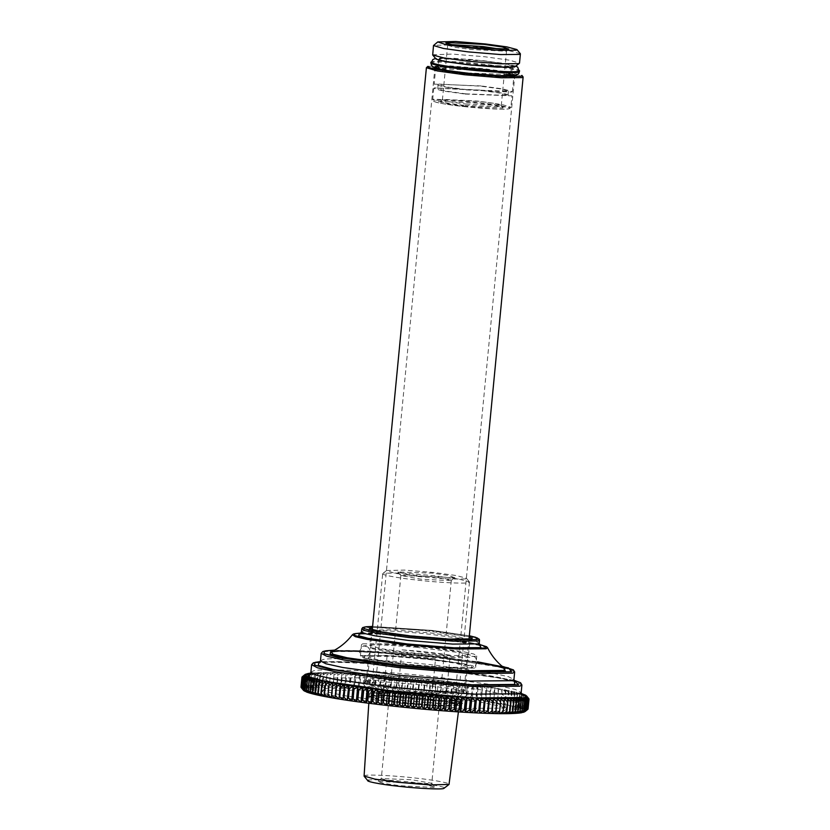 <?xml version="1.0" encoding="UTF-8"?>
<svg xmlns="http://www.w3.org/2000/svg" width="830" height="830" viewBox="0 0 830 830"><rect width="100%" height="100%" fill="white"/><g stroke="black" fill="none" stroke-linecap="round" stroke-linejoin="round"><path stroke-width="0.62" stroke-dasharray="4.15 3.11" d="M398.317 687.603C416.442 688.879 432.503 690.653 446.509 692.936L450.151 655.171C436.144 652.888 420.084 651.114 401.959 649.838L398.317 687.603L446.509 692.936M450.151 655.171L401.959 649.838M431.88 696.495C413.755 695.218 397.695 693.444 383.688 691.162L387.33 653.407C401.326 655.679 417.397 657.464 435.522 658.74L431.88 696.495L383.688 691.162M387.33 653.407L435.522 658.74M364.09 776.071L364.993 775.552C367.431 774.297 395.111 775.656 415.322 778.032C436.3 780.221 454.415 783.914 448.242 784.765M367.97 780.864L368.707 780.2C370.906 779.069 395.848 780.304 414.056 782.441C432.959 784.402 449.279 787.743 443.728 788.5M458.544 703.217L459.478 702.543L448.511 699.514L423.705 696.1L389.851 693.309L369.495 694.005L379.839 697.055L405.289 700.582L439.132 703.373L458.544 703.217M370.18 696.194L369.226 696.744L379.611 699.794L405.03 703.311L438.873 706.102L459.239 705.407L448.895 702.356L423.445 698.829L389.592 696.038L370.18 696.194M372.276 690.882C365.978 691.743 384.466 695.519 405.88 697.74C426.506 700.167 454.757 701.558 457.247 700.281L458.139 699.628L447.577 696.712L423.642 693.413L390.992 690.726L371.352 691.4L382.682 573.748L383.605 573.229C377.308 574.09 395.786 577.867 417.21 580.097C437.835 582.515 466.087 583.915 468.577 582.629L469.407 581.882L458.451 578.977L434.972 575.761L402.322 573.074L383.605 573.229M434.215 787.452L400.361 785.771L383.491 783.406L377.702 781.466L412.064 782.929L427.533 785.035L434.754 786.954L434.215 787.452M431.237 783.728L431.725 783.292L411.701 779.733L381.302 778.561L387.102 780.273L401.378 782.254L431.237 783.728M450.794 580.658L420.924 579.184L400.859 575.501L431.258 576.674L445.523 578.645L450.794 580.658M465.609 578.915L448.335 579.05L418.216 576.57L394.603 573.25L386.49 570.532L404.49 570.096L434.609 572.576L456.261 575.543L466.377 578.22L465.609 578.915M454.404 577.67L449.134 575.522L432.264 573.146L397.871 571.963L405.092 573.883L420.561 575.999L454.404 577.67M523.045 76.775L510.824 73.538L484.668 69.959L448.283 66.96L426.547 67.479M427.927 66.348L449.103 65.84L484.533 68.755L510.004 72.241L521.904 75.395M516.084 75.146L506.995 72.355L483.319 69.056L452.319 66.504L434.547 66.649L433.675 67.22M461.843 703.581L440.979 703.747L404.594 700.748L378.439 697.179L366.123 693.683L367.151 693.102L388.015 692.936L424.389 695.934L451.748 699.721L462.86 703L461.843 703.581M513.884 76.692L496.641 76.837L466.595 74.358L444.984 71.401L434.816 68.517L452.889 67.894L482.946 70.374L505.543 73.507L514.725 76.215L513.884 76.692M453.771 700.987L454.529 700.302L444.444 697.625L422.833 694.668L392.777 692.199L374.704 692.811L383.885 695.519L406.482 698.653L436.528 701.132L453.771 700.987M459.581 705.448L460.422 705.116L458.783 703.799L451.043 701.962L423.757 698.134L388.959 695.26L369.008 695.426L368.126 696.225L379.808 699.327L404.822 702.751L439.62 705.614L459.581 705.448M457.112 705.178L438.24 705.334L405.341 702.616L379.549 698.995L372.224 697.262L370.678 696.017L390.349 695.55L423.238 698.258L446.903 701.495L457.942 704.421L457.112 705.178M503.727 49.686L506.549 50.869L505.937 51.221L471.087 49.499L455.162 47.32L447.733 45.349L450.669 44.581M465.838 104.041L501.299 105.41L493.809 103.283L477.883 101.104L443.044 99.382L442.421 99.745L449.186 101.737L465.838 104.041M465.205 106.25L446.602 103.636L440.782 101.26L478.111 103.096L495.178 105.431L503.136 107.547L502.534 108.087L465.205 106.25M520.306 53.67L509.34 50.755L485.841 47.549L453.159 44.851L433.634 45.328M432.617 54.759L452.277 54.085L484.948 56.772L509.527 60.185L519.507 63.122M515.243 66.722L507.203 64.024L483.817 60.735L453.979 58.287L436.87 58.422L436.113 59.106M468.172 64.553L512.504 66.265L504.038 63.765L483.226 60.881L439.672 58.733L438.894 59.179L447.349 61.669L468.172 64.553M481.276 85.936L434.163 84.121L443.147 86.777L465.267 89.837L511.56 92.13L512.39 91.653L503.405 89.007L481.276 85.936M467.363 72.947L511.695 74.648L503.239 72.158L482.417 69.274L438.863 67.126L438.084 67.562L446.55 70.062L467.363 72.947M464.873 94.039L511.986 95.855L503.001 93.199L480.871 90.138L434.578 87.856L433.758 88.322L442.743 90.968L464.873 94.039M465.682 93.842L507.991 95.471L499.919 93.085L480.051 90.335L438.489 88.281L437.752 88.706L445.824 91.082L465.682 93.842M466.087 89.64L508.396 91.269L500.324 88.893L480.456 86.144L438.894 84.089L438.157 84.504L446.229 86.891L466.087 89.64M519.051 71.919C523.73 70.851 502.669 66.908 480.757 64.75C459.332 62.364 432.223 61.264 431.455 62.748L431.112 63.08M519.134 71.079C523.813 70.011 502.752 66.068 480.84 63.91C459.415 61.524 432.295 60.424 431.538 61.908L431.195 62.219M497.253 698.912L495.842 713.603M500.853 698.974L499.442 713.655M504.246 698.995L502.835 713.676M507.431 698.985L506.02 713.665M510.388 698.943L508.977 713.624M513.127 698.87L511.705 713.551M515.617 698.767L514.206 713.447M517.879 698.632L516.468 713.312M519.891 698.466L518.47 713.146M521.645 698.269L520.234 712.949M523.149 698.04L521.738 712.721M524.394 697.781L522.983 712.462M525.38 697.49L523.969 712.182M526.106 697.179L524.685 711.86L527.724 709.422M526.552 696.837L525.141 711.518L528.046 709.048M528.025 709.09L525.141 711.518M526.739 696.474L525.328 711.154L528.077 708.664L529.011 699.016M528.077 708.664L525.328 711.154M526.656 696.08L525.245 710.76L524.902 710.335L527.849 708.239L528.772 698.59L526.313 695.654L524.902 710.335L524.28 709.899L527.341 707.803L528.274 698.154L525.701 695.208L524.28 709.899L523.408 709.432L526.562 707.336L527.496 697.688L524.819 694.741L523.408 709.432L522.257 708.945L525.514 706.849L526.448 697.2L523.678 694.254L522.257 708.945L520.856 708.436L524.197 706.33L525.131 696.681L522.278 693.755L520.856 708.436L519.196 707.907L522.62 705.801L523.543 696.152L520.618 693.226L519.196 707.907L517.287 707.357L520.773 705.251L521.707 695.602L518.698 692.677L517.287 707.357L515.129 706.797L518.677 704.691L519.611 695.042L516.54 692.116L515.129 706.797L512.722 706.226L516.333 704.099L517.266 694.451L514.133 691.535L512.722 706.226L510.087 705.635L513.739 703.508L514.673 693.859L511.498 690.944L510.087 705.635L507.213 705.023L510.907 702.896L511.84 693.247L508.624 690.342L507.213 705.023L504.121 704.411L507.846 702.273L508.78 692.614L505.532 689.73L504.121 704.411L500.812 703.788L504.557 701.63L505.491 691.981L502.223 689.108L500.812 703.788L497.284 703.155L501.05 700.987L501.984 691.338L498.706 688.475L497.284 703.155L493.57 702.512L497.336 700.344L498.27 690.695L494.981 687.831L493.57 702.512L489.659 701.869L493.425 699.68L494.358 690.031L491.07 687.188L489.659 701.869L485.56 701.226L489.327 699.026L490.25 689.377L486.982 686.545L485.56 701.226L481.296 700.572L485.042 698.362L485.965 688.713L482.718 685.891L481.296 700.572L476.877 699.929L480.591 697.698L481.514 688.049L478.288 685.238L476.877 699.929L472.301 699.275L475.974 697.034L476.908 687.385L473.712 684.594L472.301 699.275L467.581 698.632L471.212 696.37L472.146 686.721L469.002 683.951L467.581 698.632L462.735 697.989L466.315 695.706L467.249 686.057L464.157 683.308L462.735 697.989L457.776 697.356L461.293 695.063L462.227 685.404L459.198 682.675L457.776 697.356L452.713 696.723L456.158 694.409L457.091 684.76L454.124 682.042L452.713 696.723L447.557 696.111L450.929 693.776L451.852 684.128L448.968 681.42L447.557 696.111L442.317 695.499L445.606 693.143L446.53 683.495L443.728 680.818L442.317 695.499L437.016 694.907L440.211 692.531L441.135 682.883L438.427 680.216L437.016 694.907L431.652 694.316L434.744 691.929L435.677 682.281L433.063 679.635L431.652 694.316L426.247 693.755L429.245 691.338L430.168 681.689L427.658 679.065L426.247 693.755L420.82 693.195L423.694 690.768L424.628 681.119L422.231 678.515L420.82 693.195L415.374 692.666L418.133 690.207L419.067 680.559L416.785 677.975L415.374 692.666L409.916 692.147L412.562 689.678L413.485 680.029L411.338 677.467L409.916 692.147L404.48 691.649L406.99 689.159L407.924 679.511L405.891 676.969L404.48 691.649L399.064 691.172L401.44 688.661L402.363 679.013L400.485 676.491L399.064 691.172L393.69 690.726L395.92 688.184L396.844 678.535L395.101 676.035L393.69 690.726L388.357 690.29L390.442 687.738L391.376 678.089L389.768 675.61L388.357 690.29L383.097 689.886L385.027 687.313L385.96 677.664L384.508 675.205L383.097 689.886L377.899 689.512L379.684 686.908L380.617 677.259L379.31 674.821L377.899 689.512L372.795 689.159L374.423 686.535L375.347 676.886L374.216 674.468L372.795 689.159L367.794 688.827L369.257 686.192L370.19 676.543L369.205 674.147L367.794 688.827L362.897 688.527L364.204 685.871L365.127 676.222L364.318 673.846L362.897 688.527L358.135 688.257L359.265 685.59L360.199 675.942L359.546 673.576L358.135 688.257L353.497 688.018L354.462 685.331L355.396 675.682L354.918 673.338L353.497 688.018L349.015 687.811L349.814 685.103L350.426 673.13L349.015 687.811L344.689 687.634L346.1 672.943L344.689 687.634L340.528 687.479L341.939 672.798L340.528 687.479L336.544 687.365L337.955 672.684L336.544 687.365L332.747 687.282L334.158 672.591L332.747 687.282L329.147 687.219L330.558 672.539L329.147 687.219L325.754 687.199L327.165 672.518L325.754 687.199L322.569 687.209L322.154 684.387L323.088 674.738L323.98 672.528L322.569 687.209L319.612 687.25L319.031 684.408L319.955 674.759L321.023 672.57L319.612 687.25L316.873 687.323L316.126 684.47L317.06 674.821L318.295 672.642L316.873 687.323L314.383 687.427L313.47 684.563L314.394 674.915L315.794 672.746L314.383 687.427L312.122 687.562L311.043 684.688L311.976 675.039L313.533 672.881L312.122 687.562L310.109 687.728L308.874 684.843L309.808 675.195L311.53 673.047L310.109 687.728L308.355 687.925L306.965 685.03L307.889 675.381L309.766 673.244L308.355 687.925L306.851 688.153L305.305 685.248L306.239 675.599L308.262 673.472L304.973 675.827L304.05 685.476L306.851 688.153L305.606 688.412L303.915 685.497L304.838 675.848L307.017 673.732L305.606 688.412L304.62 688.703L302.784 685.777L303.718 676.128L306.031 674.012L304.62 688.703L303.894 689.014L301.933 686.088L302.857 676.44L305.315 674.334L303.894 689.014L303.448 689.357L301.342 686.431L302.276 676.782L301.394 686.389L303.894 689.014M528.814 698.642L527.88 708.291L525.245 710.76M526.313 695.654L528.337 698.196L527.403 707.845L524.902 710.335M525.701 695.208L527.59 697.729L526.656 707.388L524.28 709.899M524.819 694.741L526.562 697.252L525.639 706.901L523.408 709.432M523.678 694.254L525.276 696.744L524.353 706.392L522.257 708.945M522.278 693.755L523.72 696.214L522.796 705.863L520.856 708.436M305.305 685.248L306.394 675.579L309.766 673.244L315.794 672.746L334.158 672.591L364.318 673.846L433.063 679.635L486.982 686.545L520.618 693.226L521.914 695.665L520.981 705.313L519.196 707.907M518.698 692.677L519.839 695.094L518.916 704.743L517.287 707.357M516.54 692.116L517.515 694.513L516.592 704.162L515.129 706.797M514.133 691.535L514.953 693.922L514.019 703.57L512.722 706.226M511.498 690.944L512.152 693.309L511.218 702.958L510.087 705.635M508.624 690.342L509.112 692.687L508.178 702.336L507.213 705.023M505.532 689.73L505.844 692.054L504.121 704.411M502.223 689.108L500.812 703.788M498.706 688.475L497.284 703.155M494.981 687.831L493.57 702.512M491.07 687.188L489.659 701.869M486.982 686.545L485.56 701.226M482.718 685.891L481.296 700.572M478.288 685.238L477.395 687.448L476.462 697.096L476.877 699.929M473.712 684.594L472.644 686.784L471.72 696.443L472.301 699.275M469.002 683.951L467.767 686.13L466.834 695.779L467.581 698.632M464.157 683.308L462.756 685.476L461.822 695.125L462.735 697.989M459.198 682.675L457.631 684.833L456.697 694.482L457.776 697.356M454.124 682.042L452.402 684.19L451.479 693.839L452.713 696.723M448.968 681.42L447.09 683.567L446.167 693.216L447.557 696.111M443.728 680.818L441.705 682.945L440.772 692.593L442.317 695.499M438.427 680.216L436.248 682.343L435.325 691.992L437.016 694.907M433.063 679.635L430.749 681.752L429.815 691.4L431.652 694.316M427.658 679.065L425.209 681.181L424.275 690.83L426.247 693.755M422.231 678.515L419.648 680.621L418.714 690.27L420.82 693.195M416.785 677.975L414.066 680.081L413.143 689.73L415.374 692.666M411.338 677.467L408.495 679.563L407.572 689.211L409.916 692.147M405.891 676.969L402.944 679.065L402.021 688.713L404.48 691.649M400.485 676.491L397.425 678.587L396.491 688.236L399.064 691.172M395.101 676.035L391.947 678.131L391.013 687.779L393.69 690.726M389.768 675.61L386.521 677.705L385.587 687.354L388.357 690.29M384.508 675.205L381.167 677.301L380.233 686.95L383.097 689.886M379.31 674.821L375.897 676.927L374.963 686.576L377.899 689.512M374.216 674.468L370.72 676.575L369.796 686.223L372.795 689.159M369.205 674.147L365.657 676.253L364.723 685.912L367.794 688.827M364.318 673.846L360.708 675.962L359.774 685.611L362.897 688.527M359.546 673.576L355.894 675.703L354.96 685.352L358.135 688.257M354.918 673.338L351.214 675.475L350.291 685.124L353.497 688.018M350.426 673.13L346.701 675.267L345.768 684.916L349.015 687.811M346.1 672.943L342.344 675.101L341.421 684.75L344.689 687.634M341.939 672.798L338.173 674.966L337.239 684.615L340.528 687.479M337.955 672.684L334.179 674.852L333.255 684.501L336.544 687.365M334.158 672.591L330.392 674.78L329.458 684.428L332.747 687.282M330.558 672.539L326.802 674.738L325.868 684.387L329.147 687.219M327.165 672.518L323.43 674.738L322.497 684.387L325.754 687.199M323.98 672.528L320.276 674.759L319.343 684.408L322.569 687.209M321.023 672.57L317.351 674.811L316.417 684.46L319.612 687.25M318.295 672.642L314.663 674.904L313.73 684.553L316.873 687.323M315.794 672.746L312.215 675.029L311.292 684.677L314.383 687.427M313.533 672.881L310.015 675.174L309.092 684.823L312.122 687.562M311.53 673.047L308.075 675.361L307.152 685.009L310.109 687.728M305.461 685.227L308.355 687.925M307.889 677.311L306.851 688.153M307.017 673.732L303.822 676.097L302.888 685.746L305.606 688.412M306.031 674.012L302.929 676.409L302.006 686.057L304.62 688.703M305.315 674.334L302.317 676.74M304.859 674.676L303.448 689.357L301.031 686.794L303.448 689.357M301.975 677.104L301.051 686.752L301.954 677.145M304.672 675.039L303.344 690.124L300.989 687.188M300.979 687.136L303.261 689.72M304.755 675.433L303.344 690.124L305.098 675.859M305.72 676.294L304.299 690.985M306.592 676.761L305.181 691.452M307.743 677.249L306.322 691.94M309.144 677.757L307.723 692.448M310.804 678.286L309.382 692.967M312.713 678.836L311.302 693.517M314.871 679.397L313.46 694.077M317.278 679.967L315.867 694.658M319.913 680.559L318.502 695.25M322.787 681.171L321.376 695.851M325.879 681.783L324.468 696.463M329.188 682.405L327.777 697.086M332.716 683.038L331.295 697.719M336.43 683.681L335.019 698.362M365.657 676.253L365.127 676.222M370.72 676.575L370.19 676.543M375.897 676.927L375.347 676.886M381.167 677.301L380.617 677.259M386.521 677.705L385.96 677.664M391.947 678.131L391.376 678.089M397.425 678.587L396.844 678.535M402.944 679.065L402.363 679.013M408.495 679.563L407.924 679.511M414.066 680.081L413.485 680.029M419.648 680.621L419.067 680.559M425.209 681.181L424.628 681.119M430.749 681.752L430.168 681.689M436.248 682.343L435.677 682.281M441.705 682.945L441.135 682.883M447.09 683.567L446.53 683.495M452.402 684.19L451.852 684.128M457.631 684.833L457.091 684.76M462.756 685.476L462.227 685.404M467.767 686.13L467.249 686.057M520.618 693.226L521.23 693.413M364.204 685.871L364.723 685.912M369.257 686.192L369.796 686.223M374.423 686.535L374.963 686.576M379.684 686.908L380.233 686.95M385.027 687.313L385.587 687.354M390.442 687.738L391.013 687.779M395.92 688.184L396.491 688.236M401.44 688.661L402.021 688.713M406.99 689.159L407.572 689.211M412.562 689.678L413.143 689.73M418.133 690.207L418.714 690.27M423.694 690.768L424.275 690.83M429.245 691.338L429.815 691.4M434.744 691.929L435.325 691.992M440.211 692.531L440.772 692.593M445.606 693.143L446.167 693.216M450.929 693.776L451.479 693.839M456.158 694.409L456.697 694.482M461.293 695.063L461.822 695.125M466.315 695.706L466.834 695.779M495.78 711.362L395.36 705.054L340.788 697.387L325.308 693.714L322.04 691.089L323.721 690.415L363.633 690.093L433.229 695.82L483.268 702.668L499.826 706.133L506.642 708.872L504.868 710.459L496.06 711.352M469.24 636.724L431.299 630.738L372.504 627.407M325.983 688.547L324.063 689.637L329.095 692.272L344.844 695.758L395.993 702.854L464.001 708.457L503.011 708.135L504.92 707.046L498.083 703.902L481.908 700.52L433.001 693.828L364.982 688.226L325.983 688.547M336.98 683.515L327.892 681.046L325.08 679.148L326.989 678.058L365.999 677.737L434.007 683.339L485.156 690.436L500.905 693.922L505.937 696.557L504.018 697.646L493.414 698.58M487.169 698.632L396.999 692.365L348.683 685.777M367.327 680.403L366.289 680.994L377.64 684.345L405.6 688.215L442.764 691.286L464.084 691.11L465.132 690.519L452.547 686.95L425.821 683.287L388.648 680.226L367.327 680.403M365.076 682.27L387.299 682.094L426.049 685.279L453.917 689.097L466.927 692.542L465.941 693.434L443.718 693.61L404.967 690.425L374.579 686.151L365.957 684.107L364.131 682.644L365.076 682.27M369.63 656.489L390.951 656.312L428.124 659.373L456.075 663.253L467.425 666.594L466.387 667.196L445.067 667.372L407.904 664.301L379.943 660.431L368.593 657.08L369.63 656.489M372.182 630.053L393.503 629.877L430.666 632.948L458.617 636.817L469.977 640.169L468.929 640.76L447.609 640.936L410.445 637.876L383.719 634.213L371.238 630.904L372.182 630.053M370.761 644.744L392.082 644.568L429.255 647.628L457.206 651.498L468.556 654.849L467.518 655.441L446.198 655.617L409.034 652.556L381.074 648.687L369.724 645.335L370.761 644.744M361.589 655.596L386.448 655.389L429.805 658.968L462.403 663.481L472.446 665.712L475.652 667.393L474.438 668.088L449.57 668.285L406.212 664.716L373.614 660.192L363.571 657.972L360.365 656.291L361.589 655.596M362.72 643.852L387.579 643.644L430.936 647.224L463.534 651.737L473.577 653.967L476.783 655.648L475.569 656.333L450.7 656.54L407.343 652.971L374.745 648.448L364.702 646.217L361.496 644.547L362.72 643.852M463.918 106.562C481.898 108.678 506.539 109.892 508.717 108.772C514.206 108.025 498.083 104.725 479.408 102.785C461.418 100.669 436.777 99.455 434.609 100.575C429.12 101.322 445.233 104.622 463.918 106.562M467.145 72.999C448.47 71.048 432.347 67.759 437.835 67.012C440.014 65.892 464.644 67.106 482.635 69.222C501.31 71.162 517.432 74.461 511.944 75.208C509.765 76.329 485.135 75.105 467.145 72.999M482.77 70.415L435.657 68.6L444.641 71.256L466.771 74.316L513.054 76.609L513.884 76.132L504.899 73.486L482.77 70.415M463.773 105.369L441.653 102.297L432.669 99.652L433.488 99.175L479.782 101.468L501.901 104.528L510.896 107.184L463.773 105.369M521.551 694.202L490.364 687.323L437.908 680.341C386.344 674.292 315.722 670.796 309.486 674.002M479.522 640.241L476.244 638.519L465.983 636.247L432.679 631.63C404.708 628.351 366.383 626.453 363.001 628.196L361.756 628.901M432.544 630.437L469.334 635.77L432.565 630.437L372.597 626.442L432.544 630.437M361.465 631.838L362.71 631.132C366.103 629.389 404.418 631.288 432.399 634.566L465.703 639.183L475.964 641.455L479.232 643.177M521.904 684.968L516.063 681.907L497.741 677.851L438.271 669.603C388.305 663.73 319.872 660.358 313.833 663.461L311.613 664.726M513.957 680.237L438.157 668.409L367.866 662.392L320.318 661.593L368.707 662.444L438.136 668.409L513.957 680.268M310.877 672.269L313.107 671.014C319.145 667.911 387.579 671.283 437.545 677.155L497.014 685.393L515.337 689.46L521.178 692.521M514.351 681.306L485.477 674.987L437.358 668.596C389.799 663.014 324.644 659.788 318.896 662.745M514.662 671.999L509.288 669.177L492.439 665.442L437.721 657.858C391.76 652.453 328.794 649.351 323.233 652.204L321.189 653.366M334.625 650.129L437.586 656.665L477.426 661.801M320.463 660.919L322.507 659.757C328.068 656.904 391.034 660.006 436.995 665.411L491.702 672.995L508.562 676.73L513.936 679.542M503.613 667.818L436.31 656.966L371.923 651.581L332.01 651.498M487.584 647.763L471.046 643.198L433.82 638.083C401.668 634.307 357.626 632.138 353.746 634.13L352.397 634.743M361.102 633.02L433.654 637.544L477.52 643.987M479.927 645.398L432.762 637.762L388.482 634.027L360.365 633.881M331.263 651.851L332.436 651.467C337.457 648.884 394.416 651.695 435.999 656.582L481.846 662.797L505.065 668.586M364.443 656.914C360.625 654.673 388.513 655.14 415.145 657.765C441.519 660.016 472.561 664.975 471.585 666.77C475.393 669.011 447.505 668.534 420.872 665.919C394.499 663.658 363.457 658.709 364.443 656.914M415.145 657.765C441.498 660.026 472.519 664.975 471.544 666.77C475.351 669.001 447.484 668.534 420.872 665.909C394.52 663.658 363.499 658.709 364.484 656.914C360.666 654.683 388.533 655.15 415.145 657.765L455.297 662.703L468.971 665.722C467.653 664.809 466.958 663.305 466.885 661.23C468.172 658.242 469.137 656.924 469.79 657.267C468.068 657.806 460.899 657.827 448.262 657.329L417.604 655.005C393.98 652.878 369.765 648.759 368.053 647.473C369.412 648.489 370.107 649.963 370.149 651.913C368.873 654.932 367.908 656.271 367.244 655.928C368.696 655.067 391.324 655.42 415.166 657.785M459.498 702.678L458.409 711.901M369.495 694.005L368.811 703.269M458.139 699.628L459.478 702.543M371.404 691.276L369.537 693.88M469.5 582.11L458.17 699.763M431.725 783.292L434.754 786.954M381.375 778.447L377.702 781.466M400.859 575.501L381.302 778.561M451.323 580.357L431.776 783.427M386.49 570.532L382.817 573.54M466.377 578.22L469.407 581.882M454.923 577.462L451.25 580.481M397.871 571.963L400.9 575.626M469.002 639.214L462.86 703M372.265 629.897L366.123 693.683M515.99 75.271L514.61 76.402M433.758 67.355L434.889 68.724M454.612 700.51L514.725 76.215M374.704 692.811L434.816 68.517M366.227 693.932L368.126 696.225M462.725 703.228L460.422 705.116M370.678 696.017L374.818 692.625M457.942 704.421L454.529 700.302M447.733 45.349L445.835 43.067M506.466 51.004L508.769 49.126M447.671 45.204L442.421 99.745M506.549 50.869L501.299 105.41M440.211 101.488L442.504 99.6M503.136 107.547L501.247 105.254M512.39 91.653L513.884 76.132L513.231 74.721C512.795 74.389 512.556 73.673 501.351 71.712L482.655 69.222L453.19 66.825L436.86 67.209L435.657 68.6L434.163 84.121M433.758 88.322L432.669 99.652L433.312 101.063L434.775 101.789C438.468 103.2 449.144 104.902 466.782 106.873L497.492 109.114C509.319 109.301 508.354 108.855 509.693 108.574L510.896 107.184L511.986 95.855M508.396 91.269L507.991 95.471M438.157 84.504L437.752 88.706M512.504 66.265L511.695 74.648M438.894 59.179L438.084 67.562M509.745 67.427L513.417 67.137C510.056 68.734 510.699 72.874 512.764 73.974L496.631 70.83L466.138 67.51C453.927 66.442 440.045 66.068 437.171 66.691C439.371 66.078 440.834 62.146 437.825 59.853L441.353 60.839M515.949 66.141L502.648 63.184L471.616 59.49L442.11 57.934L435.532 58.401M334.656 650.118L437.607 656.654L502.077 666.241M361.112 633L370.803 632.958L433.675 637.544L465.184 641.704L479.367 644.391M324.333 689.211L322.04 691.089M504.744 706.579L506.642 708.872M324.063 689.637L325.08 679.148M504.92 707.046L505.937 696.557M366.435 680.766L364.131 682.644M465.028 690.259L466.927 692.542M366.289 680.994L368.593 657.08M465.132 690.519L467.425 666.594M369.34 628.621L371.238 630.904M472.125 638.519L469.832 640.397M468.556 654.849L469.977 640.169M371.135 630.655L369.724 645.335M480.259 645.699L474.719 644.028C465.547 641.964 451.551 639.878 432.721 637.762C413.755 635.697 396.626 634.338 381.344 633.705L359.981 634.12M521.883 694.606C522.101 694.866 522.506 693.953 510.232 691.068C493.954 687.51 469.832 683.93 437.856 680.351C407.499 677.021 379.497 674.749 353.86 673.514C334.749 672.653 321.418 672.622 313.875 673.41L309.787 674.188M514.693 681.7L503.654 678.39C488.611 675.132 466.491 671.875 437.306 668.596L368.043 662.724M356.973 662.174L323.399 662.164L319.311 662.89M477.385 662.392L436.258 656.976L359.618 651.052M475.652 667.393L476.783 655.648M361.496 644.547L360.365 656.291M416.131 647.265L457.029 652.287C466.055 653.459 472.239 655.212 475.559 657.536L477.395 662.288L474.636 666.583C470.88 668.233 464.261 668.752 454.778 668.16L416.577 665.525C399.967 663.876 386.292 662.081 375.554 660.13C361.424 657.817 359.151 654.694 359.629 650.959L362.326 646.643C369.143 643.25 389.778 645.304 416.131 647.265"/><path stroke-width="1.25" d="M458.409 711.901L449.02 784.454L429.899 784.91L397.912 782.275L374.921 779.131L364.09 776.071L368.811 703.269M449.02 784.454L443.728 788.5C441.519 789.631 416.577 788.396 398.369 786.259C379.466 784.288 363.146 780.957 368.707 780.2M522.112 77.605L523.139 77.024L521.904 75.395L521.001 76.215L500.677 76.381L465.257 73.455L437.472 69.554L429.587 67.686L427.927 66.348L426.402 67.707L437.514 70.986L464.873 74.783L501.247 77.781L522.112 77.605M433.675 67.22L444.164 70.114L466.46 73.165L497.461 75.717L516.084 75.146M450.669 44.581L483.133 46.563L503.727 49.686M470.859 47.507L508.769 49.126L502.368 46.978L483.766 44.364L446.436 42.517L445.835 43.067L453.803 45.173L470.859 47.507M469.199 47.912L445.803 44.623L437.773 41.925L455.597 41.5L485.426 43.959L506.881 46.895L516.893 49.551L516.136 50.236L499.027 50.371L469.199 47.912M437.773 41.925L433.499 45.526L443.49 48.472L468.058 51.875L500.739 54.573L519.476 54.417L520.306 53.67L516.893 49.551M520.4 53.898L519.507 63.122L518.594 63.651L499.847 63.806L467.176 61.109L443.677 57.893L432.7 54.988L433.499 45.526M432.7 54.988L436.113 59.106L446.135 61.762L467.581 64.699L497.409 67.157L514.527 67.012L519.383 63.329M435.532 58.401L432.762 59.625L431.112 63.101C431.206 65.964 431.662 68.164 447.941 70.643L469.873 73.455L501.943 75.81C517.764 76.433 518.76 74.41 519.393 71.608L519.051 71.919C518.293 73.403 491.173 72.303 469.749 69.917C447.837 67.759 426.776 63.817 431.455 62.748M431.538 61.908C426.859 62.976 447.92 66.919 469.832 69.077C491.256 71.463 518.366 72.563 519.134 71.079L517.692 67.137L515.949 66.141M395.256 694.264L398.348 691.878L396.937 706.558L394.323 703.913L395.256 694.264L394.675 694.202L393.752 703.85L391.573 705.977L388.295 703.249L386.272 705.376L383.47 702.699L384.394 693.05L387.683 690.695L386.272 705.376L402.343 707.129L399.832 704.504L400.755 694.855L403.754 692.448L402.343 707.129L407.769 707.679L405.372 705.075L406.306 695.426L409.18 692.998L407.769 707.679L413.216 708.218L410.933 705.635L411.867 695.986L414.627 693.527L413.216 708.218L418.662 708.737L416.515 706.164L417.438 696.515L420.084 694.046L418.662 708.737L424.109 709.225L422.076 706.683L423.01 697.034L425.52 694.544L424.109 709.225L429.515 709.702L427.637 707.181L428.56 697.532L430.936 695.021L429.515 709.702L434.899 710.158L433.156 707.658L434.08 698.009L436.31 695.467L434.899 710.158L440.232 710.584L438.624 708.104L439.558 698.455L441.643 695.903L440.232 710.584L445.492 710.988L444.04 708.529L444.973 698.881L446.903 696.308L445.492 710.988L450.69 711.372L449.383 708.934L450.317 699.285L452.101 696.681L450.69 711.372L455.784 711.725L454.653 709.308L455.577 699.659L457.206 697.044L455.784 711.725L460.795 712.047L459.81 709.65L460.743 700.001L462.206 697.366L460.795 712.047L465.682 712.348L464.873 709.972L465.796 700.323L467.103 697.667L465.682 712.348L470.454 712.617L469.801 710.262L470.735 700.603L471.865 697.937L470.454 712.617L475.082 712.856L474.604 710.522L475.538 700.862L476.503 698.175L475.082 712.856L479.574 713.063L480.186 701.091L480.985 698.383L479.574 713.063L483.9 713.25L485.311 698.559L483.9 713.25L488.061 713.395L489.472 698.715L488.061 713.395L492.045 713.51L493.456 698.829L492.045 713.51L495.842 713.603L497.253 698.912L500.542 701.765L499.608 711.414L495.842 713.603L499.442 713.655L500.853 698.974L504.132 701.807L503.198 711.455L499.442 713.655L502.835 713.676L504.246 698.995L507.504 701.807L506.57 711.466L502.835 713.676L506.02 713.665L506.912 711.455L507.846 701.807L507.431 698.985L510.658 701.786L509.724 711.435L506.02 713.665L508.977 713.624L510.045 711.435L510.969 701.786L510.388 698.943L513.583 701.734L512.65 711.383L508.977 713.624L511.705 713.551L512.94 711.372L513.874 701.724L513.127 698.87L516.27 701.641L515.337 711.289L511.705 713.551L514.206 713.447L515.606 711.279L516.53 701.63L515.617 698.767L518.709 701.516L517.785 711.165L514.206 713.447L516.468 713.312L518.024 711.154L518.957 701.506L517.879 698.632L520.908 701.371L519.985 711.02L516.468 713.312L518.47 713.146L520.192 710.999L521.126 701.35L519.891 698.466L522.848 701.184L521.925 710.833L518.47 713.146L520.234 712.949L522.112 710.812L523.035 701.163L521.645 698.269L524.539 700.966L523.606 710.615L520.234 712.949L521.738 712.721L523.761 710.594L524.695 700.945L523.149 698.04L525.95 700.717L525.027 710.366L521.738 712.721L525.162 710.345L526.085 700.696L524.394 697.781L527.112 700.447L526.179 710.096L522.983 712.462L526.282 710.065L527.216 700.416L525.38 697.49L527.994 700.136L527.071 709.785L523.969 712.182L527.143 709.754L528.067 700.105L526.106 697.179L528.606 699.804L527.683 709.453L525.141 711.518M524.996 711.652L527.724 709.422L528.658 699.763L526.552 696.837L523.149 698.04L515.617 698.767L485.311 698.559L446.903 696.308L398.348 691.878L400.185 694.793L399.251 704.442L396.937 706.558M403.754 692.448L405.725 695.364L404.791 705.023L402.343 707.129M409.18 692.998L411.286 695.924L410.352 705.573L407.769 707.679M414.627 693.527L416.857 696.463L415.934 706.112L413.216 708.218M420.084 694.046L422.429 696.982L421.505 706.631L418.662 708.737M425.52 694.544L427.979 697.48L427.056 707.129L424.109 709.225M430.936 695.021L433.509 697.957L432.575 707.606L429.515 709.702M436.31 695.467L438.987 698.414L438.053 708.063L434.899 710.158M441.643 695.903L444.413 698.839L443.479 708.488L440.232 710.584M446.903 696.308L449.767 699.244L448.833 708.893L445.492 710.988M452.101 696.681L455.037 699.617L454.103 709.266L450.69 711.372M457.206 697.044L460.204 699.97L459.281 709.619L455.784 711.725M462.206 697.366L465.277 700.292L464.344 709.941L460.795 712.047M467.103 697.667L470.226 700.582L469.292 710.231L465.682 712.348M471.865 697.937L475.04 700.842L474.106 710.49L470.454 712.617M476.503 698.175L479.709 701.07L478.786 710.719L475.082 712.856M480.985 698.383L484.232 701.277L483.299 710.926L479.574 713.063M485.311 698.559L488.58 701.443L487.656 711.092L483.9 713.25M489.472 698.715L492.761 701.578L491.827 711.227L488.061 713.395M493.456 698.829L496.745 701.692L495.821 711.341L492.045 713.51M528.025 709.09L528.969 699.4L526.739 696.474L528.949 699.441L527.735 709.339M529.021 699.057L526.656 696.08L529.021 699.057L528.088 708.706M520.618 693.226L525.701 695.208L528.803 698.746M302.265 676.855L305.315 674.334L308.262 673.472L307.889 677.311M302.276 676.782L305.004 674.541M301.197 687.448L301.923 677.529L304.859 674.676L301.975 677.104L304.672 675.091M304.672 675.039L301.954 677.145M301.923 677.529L300.989 687.188M387.683 690.695L389.229 693.6L392.984 691.297L357.699 686.918L329.188 682.405L312.713 678.836L304.755 675.433L302.12 677.903L301.186 687.551L303.687 690.539L301.228 687.603L302.151 677.954L305.098 675.859L302.597 678.349L301.663 687.997L304.299 690.985L301.726 688.039L302.66 678.39L305.72 676.294L303.344 678.805L302.411 688.464L305.181 691.452L302.504 688.506L303.438 678.857L306.592 676.761L304.361 679.293L303.438 688.942L306.322 691.94L303.552 689.004L304.486 679.345L307.743 677.249L305.648 679.801L304.724 689.45L306.322 691.94L307.723 692.448L304.869 689.512L305.803 679.863L309.144 677.757L307.204 680.33L306.28 689.979L307.723 692.448L309.382 692.967L306.457 690.041L307.38 680.393L310.804 678.286L309.019 680.88L308.086 690.529L309.382 692.967L311.302 693.517L308.293 690.591L309.227 680.942L312.713 678.836L311.084 681.451L310.161 691.1L311.302 693.517L313.46 694.077L310.389 691.162L311.323 681.503L314.871 679.397L313.408 682.032L312.485 691.681L313.46 694.077L315.867 694.658L312.734 691.743L313.667 682.094L317.278 679.967L315.981 682.623L315.047 692.272L315.867 694.658L318.502 695.25L315.327 692.334L316.261 682.685L319.913 680.559L318.782 683.235L317.849 692.884L318.502 695.25L321.376 695.851L318.16 692.946L319.094 683.298L322.787 681.171L321.822 683.858L320.888 693.507L321.376 695.851L324.468 696.463L321.22 693.579L322.154 683.93L325.879 681.783L324.157 694.139L324.468 696.463L327.777 697.086L324.509 694.212L325.443 684.563L329.188 682.405L327.777 697.086L331.295 697.719L328.016 694.855L328.95 685.207L332.716 683.038L331.295 697.719L335.019 698.362L331.73 695.499L332.664 685.85L336.43 683.681L335.019 698.362L338.931 699.005L335.642 696.163L336.575 686.514L340.342 684.325L338.931 699.005L343.018 699.649L339.75 696.816L340.674 687.167L344.44 684.968L343.018 699.649L347.282 700.302L344.035 697.48L344.958 687.831L348.704 685.622L347.282 700.302L351.713 700.956L348.486 698.144L349.409 688.495L353.124 686.265L351.713 700.956L356.288 701.599L353.092 698.808L354.026 689.159L357.699 686.918L356.288 701.599L360.998 702.242L357.855 699.472L358.788 689.823L362.42 687.562L360.998 702.242L365.843 702.886L362.752 700.136L363.685 690.487L367.265 688.205L365.843 702.886L370.803 703.518L367.773 700.79L368.707 691.141L372.224 688.838L370.803 703.518L375.876 704.151L372.909 701.433L373.842 691.784L377.287 689.471L375.876 704.151L381.032 704.774L378.148 702.066L379.071 692.417L382.443 690.083L381.032 704.774L386.272 705.376M340.342 684.325L338.931 699.005M344.44 684.968L343.018 699.649M348.704 685.622L347.282 700.302M353.124 686.265L353.538 689.097L352.605 698.746L351.713 700.956M357.699 686.918L358.28 689.761L357.357 699.41L356.288 701.599M362.42 687.562L363.167 690.415L362.233 700.064L360.998 702.242M367.265 688.205L368.178 691.068L367.244 700.717L365.843 702.886M372.224 688.838L373.303 691.712L372.369 701.36L370.803 703.518M377.287 689.471L378.522 692.355L377.598 702.004L375.876 704.151M382.443 690.083L383.834 692.977L382.91 702.637L381.032 704.774M389.229 693.6L388.295 703.249M383.834 692.977L384.394 693.05M378.522 692.355L379.071 692.417M373.303 691.712L373.842 691.784M368.178 691.068L368.707 691.141M363.167 690.415L363.685 690.487M308.262 673.472L311.53 673.047M465.277 700.292L465.796 700.323M460.204 699.97L460.743 700.001M455.037 699.617L455.577 699.659M449.767 699.244L450.317 699.285M444.413 698.839L444.973 698.881M438.987 698.414L439.558 698.455M433.509 697.957L434.08 698.009M427.979 697.48L428.56 697.532M422.429 696.982L423.01 697.034M416.857 696.463L417.438 696.515M411.286 695.924L411.867 695.986M405.725 695.364L406.306 695.426M400.185 694.793L400.755 694.855M388.865 703.311L389.789 693.662M383.47 702.699L382.91 702.637M378.148 702.066L377.598 702.004M372.909 701.433L372.369 701.36M367.773 700.79L367.244 700.717M362.752 700.136L362.233 700.064M464.873 709.972L464.344 709.941M459.81 709.65L459.281 709.619M454.653 709.308L454.103 709.266M449.383 708.934L448.833 708.893M444.04 708.529L443.479 708.488M438.624 708.104L438.053 708.063M433.156 707.658L432.575 707.606M427.637 707.181L427.056 707.129M422.076 706.683L421.505 706.631M416.515 706.164L415.934 706.112M410.933 705.635L410.352 705.573M405.372 705.075L404.791 705.023M394.323 703.913L393.752 703.85M399.832 704.504L399.251 704.442M398.348 691.878L392.984 691.297L391.573 705.977M392.984 691.297L394.675 694.202M372.504 627.407L369.34 628.621L382.35 632.066L410.217 635.884L448.968 639.069L471.191 638.893L472.125 638.519L469.24 636.724M493.414 698.58L487.169 698.632M348.683 685.777L336.98 683.515M310.202 673.846L309.486 674.002L308.77 676.824L324.904 681.274L393.503 691.162L475.113 697.895L521.925 697.511L521.551 694.202M361.756 628.901L365.024 630.613L375.285 632.885L408.588 637.502L452.869 641.154L478.277 640.947L479.522 640.241L479.304 639.266L475.694 637.305L469.334 635.759L477.592 638.083L477.157 639.546L452.309 639.754L408.972 636.185L372.535 630.925L363.976 628.569L364.349 627.065L372.597 626.453L366.061 626.754L362.7 627.553L361.756 628.901L361.465 631.838L364.744 633.549L375.004 635.822L408.308 640.438L452.589 644.09L477.987 643.883L479.232 643.177L479.522 640.241M521.904 684.968L521.178 692.521L518.957 693.787L473.598 694.16L394.52 687.645L335.05 679.397L316.728 675.34L310.877 672.269L311.613 664.726L317.454 667.787L335.776 671.843L395.246 680.092L474.324 686.607L519.684 686.234L521.904 684.968L520.566 682.758L513.957 680.237M513.957 680.268L518.574 684.843L473.754 685.207L395.62 678.764L329.946 669.291L314.508 665.038L315.182 662.34L320.307 661.614L313.346 662.807L311.613 664.726M319.716 662.568L318.896 662.745L318.232 665.349L333.11 669.447L396.398 678.577L471.679 684.781L514.87 684.428L514.351 681.306M514.662 671.999L513.936 679.542L511.892 680.704L470.164 681.046L397.414 675.06L342.697 667.476L325.837 663.741L320.463 660.919L321.189 653.366L326.574 656.188L343.423 659.923L398.141 667.507L470.89 673.504L512.618 673.161L514.662 671.999L513.386 669.872L502.077 666.241M477.426 661.801L508.437 667.901L511.508 671.761L470.32 672.103L398.514 666.179L338.152 657.474L323.959 653.563L324.592 651.083L334.625 650.129M332.01 651.498L330.693 651.758L330.112 654.071L343.371 657.734L399.79 665.868L466.906 671.397L505.408 671.086L503.613 667.818M361.112 633L353.59 633.933L352.397 634.743L355.323 636.683L366.839 639.339L406.129 644.827L457.019 649.029L486.204 648.79L487.584 647.763L486.577 646.736L479.367 644.391M477.52 643.987L485.903 646.487L485.208 648.074L456.49 648.313L406.41 644.184L364.308 638.114L354.41 635.375L354.846 633.653L361.102 633.02M360.365 633.881L359.1 634.12L358.685 635.739L367.939 638.291L407.291 643.966L454.114 647.825L480.964 647.608L479.927 645.398M477.385 662.392L496.88 666.044L505.065 668.586L503.758 670.422L466.004 670.733L400.195 665.307L347.179 657.785L333.058 654.268L331.263 651.851L339.781 650.917L359.618 651.052M364.173 776.278L367.97 780.864M523.139 77.024L469.002 639.214M426.402 67.707L372.265 629.897M441.353 60.839L470.755 65.051L509.745 67.427M519.476 70.747L519.393 71.588M526.521 695.872L528.793 698.621M303.479 690.321L301.207 687.582M321.189 653.366L322.86 651.519L325.817 650.793L334.656 650.118M359.981 634.12L361.465 631.838M480.259 645.699L479.232 643.177M309.787 674.188L310.877 672.269M521.178 692.521L521.883 694.606M368.043 662.724L356.973 662.174M319.311 662.89L320.463 660.919M514.693 681.7L513.936 679.542M505.065 668.586L505.065 668.586C497.658 663.139 491.837 656.198 487.584 647.763M352.397 634.743C346.618 642.213 339.574 647.919 331.263 651.851"/></g></svg>
